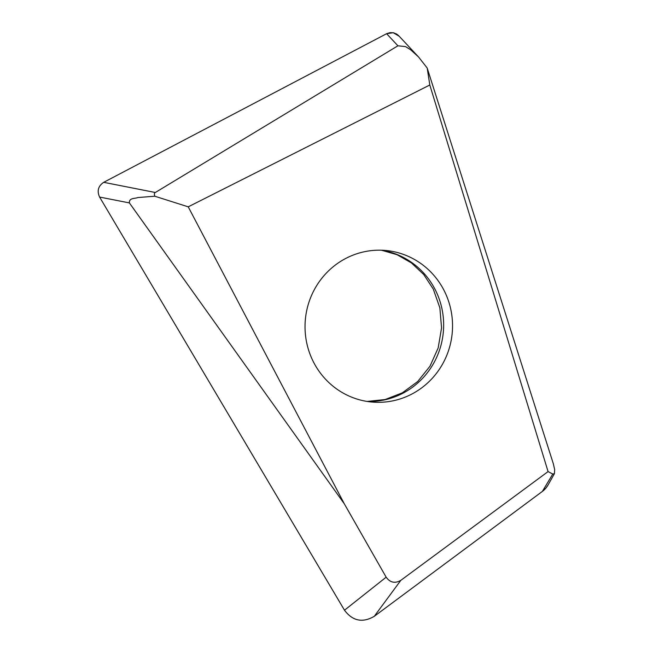 <?xml version="1.0" encoding="UTF-8"?>
<svg xmlns="http://www.w3.org/2000/svg" width="653" height="653" viewBox="0 0 653 653"><rect width="100%" height="100%" fill="white"/><g stroke="black" fill="none" stroke-linecap="round" stroke-linejoin="round"><path stroke-width="0.98" d="M188.227 206.838L429.805 85.004L548.079 471.588L400.828 580.346C395.024 583.7 390.135 582.647 386.16 577.187L344.319 503.83L188.227 206.838L154.81 196.227C154.124 193.998 154.296 192.757 155.316 192.496L103.713 182.326L386.617 33.703L389.939 32.65L393.408 32.756L396.714 34.087L398.795 35.817M444.277 290.871A76.091 73.74 95.4 0 0 385.972 250.499A76.091 73.74 95.4 0 0 317.717 283.973A76.091 73.74 95.4 0 0 313.293 361.64A76.091 73.74 95.4 0 0 371.598 402.011A76.091 73.74 95.4 0 0 439.861 368.537A76.091 73.74 95.4 0 0 444.277 290.871M429.805 85.004L427.184 68.018L553.344 463.793L554.666 469.597L554.421 473.694L552.781 474.045L548.079 471.588M386.16 577.187L344.49 610.212L99.607 197.075C96.824 190.962 98.187 186.048 103.713 182.326L386.617 33.703L397.922 45.792L405.497 46.608L410.541 49.685L418.532 56.942L427.184 68.018M397.922 45.792L155.316 192.504M154.81 196.218L137.905 197.541C134.959 198.798 128.959 197.671 129.392 202.92L344.319 503.83M552.781 474.045L542.374 491.415L374.267 616.326C362.578 623.101 352.653 621.06 344.49 610.212C352.669 621.052 362.595 623.093 374.267 616.326L400.828 580.346M554.405 473.686L548.12 484.861L546.039 487.905L542.374 491.415L374.267 616.326M548.398 484.363A20.969 20.553 -88.9 0 1 542.382 491.415M386.617 33.703L393.261 32.723L399.187 36.242M344.49 610.204L99.607 197.075C96.824 190.954 98.187 186.04 103.713 182.326M99.623 197.067L129.392 202.912M381.515 250.221A76.091 73.74 -84.6 0 1 435.38 290.022A76.091 73.74 -84.6 0 1 367.166 401.448M367.1 401.44L385.148 399.538L402.395 392.804L417.724 381.499L429.992 366.211L438.179 347.91L441.559 327.928L439.853 307.792L433.257 289.026L423.707 274.505L411.39 262.898L397.057 254.711L381.442 250.213M417.863 56.24L398.787 35.809"/></g></svg>

